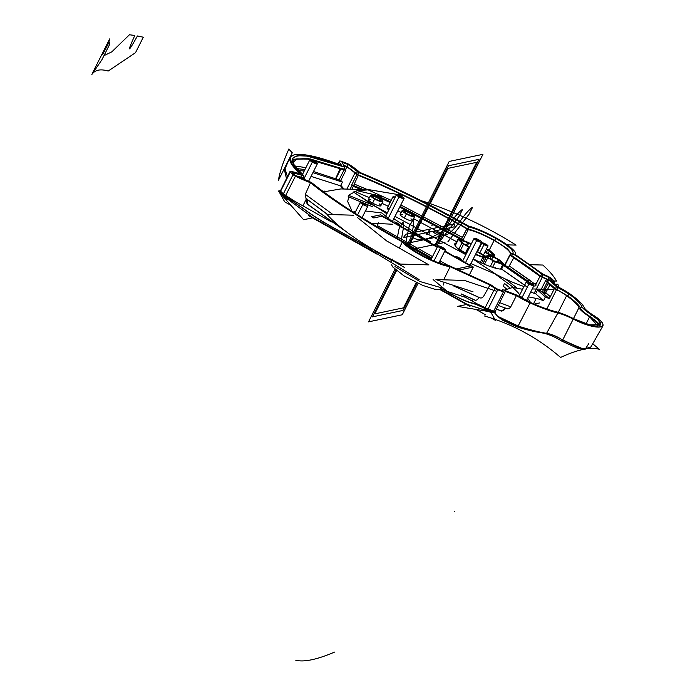 <?xml version="1.0" encoding="UTF-8"?>
<svg xmlns="http://www.w3.org/2000/svg" width="695" height="695" viewBox="0 0 695 695"><rect width="100%" height="100%" fill="white"/><g stroke="black" fill="none" stroke-linecap="round" stroke-linejoin="round"><path stroke-width="1.04" d="M455.173 286.609L479.368 297.53C480.923 298.485 482.391 297.999 483.763 296.053L489.975 285.019A34.046 6.55 26.7 0 0 494.883 288.373A3.188 0.617 26.7 0 0 497.75 289.806L503.406 291.857A3.188 0.617 26.7 0 0 505.004 292.082A34.046 6.55 26.7 0 0 505.039 291.24L516.42 295.61L510.738 306.851C509.279 308.858 507.645 309.318 505.83 308.224C507.645 309.318 509.279 308.858 510.738 306.851L499.271 302.455L510.738 306.851L516.42 295.61A23.404 4.5 26.7 0 0 530.094 302.89A53.194 10.234 26.7 0 0 557.868 313.011A21.276 4.092 26.7 0 1 573.219 319.083L562.707 340.003L573.219 319.083C589.021 326.468 598.916 328.752 602.921 325.92C603.816 323.522 600.48 319.865 592.896 314.948A21.276 4.092 26.7 0 1 584.174 307.477A53.194 10.234 26.7 0 0 570.638 294.367A53.194 10.234 -153.3 0 1 584.174 307.477A21.276 4.092 26.7 0 0 592.896 314.948C614.675 328.257 597.735 331.819 573.219 319.083A21.276 4.092 26.7 0 0 557.868 313.011A53.194 10.234 -153.3 0 1 530.094 302.89A23.404 4.5 -153.3 0 1 516.42 295.61L505.039 291.24A34.046 6.55 -153.3 0 1 505.013 292.056A3.188 0.617 -153.3 0 1 503.406 291.857L497.75 289.806A3.188 0.617 -153.3 0 1 494.883 288.373A34.046 6.55 -153.3 0 1 489.975 285.019L450.143 266.732A29.789 5.734 -153.3 0 1 423.672 256.707A29.789 5.734 -153.3 0 1 402.336 241.869C364.797 221.201 334.182 201.489 310.483 182.724A34.046 6.55 -153.3 0 1 295.418 176.183A3.188 0.617 -153.3 0 1 293.029 174.654L290.284 171.986A3.188 0.617 -153.3 0 1 290.493 171.404A34.046 6.55 -153.3 0 1 300.544 174.019C275.672 151.953 295.94 147.696 341.705 165.358A34.046 6.55 -153.3 0 1 339.525 161.092A3.188 0.617 -153.3 0 1 341.132 161.292L346.779 163.351A3.188 0.617 -153.3 0 1 349.655 164.776A34.046 6.55 -153.3 0 1 359.715 172.369C396.48 187.754 432.681 205.607 468.308 225.945A31.918 6.142 -153.3 0 1 500.817 240.705A31.918 6.142 -153.3 0 1 515.473 254.718L542.665 273.934A34.046 6.55 -153.3 0 1 549.111 276.966A3.188 0.617 -153.3 0 1 551.5 278.495L554.245 281.162A3.188 0.617 -153.3 0 1 554.037 281.744A34.046 6.55 -153.3 0 1 551.891 281.379L558.007 286.861A23.404 4.5 -153.3 0 1 570.638 294.367A23.404 4.5 26.7 0 0 558.007 286.861L551.882 281.379A34.046 6.55 26.7 0 0 554.037 281.744L553.515 282.778L554.037 281.744A3.188 0.617 26.7 0 0 554.523 281.666A3.188 0.617 26.7 0 0 554.245 281.162L551.5 278.495A3.188 0.617 26.7 0 0 549.111 276.966A34.046 6.55 26.7 0 0 542.665 273.934L515.473 254.718A31.918 6.142 26.7 0 0 515.603 254.535A31.918 6.142 26.7 0 0 500.374 240.427A31.918 6.142 26.7 0 0 468.308 225.945C430.318 204.452 394.126 186.59 359.715 172.369A34.046 6.55 26.7 0 0 349.655 164.776A3.188 0.617 26.7 0 0 346.779 163.351L341.132 161.292A3.188 0.617 26.7 0 0 339.525 161.075A3.188 0.617 26.7 0 0 339.525 161.092L338.039 164.037L339.525 161.092A34.046 6.55 26.7 0 0 341.705 165.358L305.513 154.863L294.967 154.351L290.136 157.087L291.718 163.794L300.544 174.019A34.046 6.55 26.7 0 0 290.493 171.404A3.188 0.617 26.7 0 0 290.006 171.491A3.188 0.617 26.7 0 0 290.284 171.986L280.606 191.229L280.285 190.908L280.797 190.699L280.285 190.908L280.415 192.037M512.771 253.675L511.746 255.725L512.771 253.675C514.5 251.104 508.801 245.995 495.674 238.333L494.64 240.383C484.571 234.823 475.632 231.009 467.831 228.95C475.632 231.009 484.571 234.823 494.64 240.383L495.674 238.333C485.605 232.773 476.666 228.959 468.864 226.9L467.831 228.95C425.879 205.39 389.131 187.268 357.578 174.584L358.611 172.525L357.578 174.584C394.908 190.091 431.656 208.213 467.831 228.95L468.864 226.9C426.912 203.34 390.164 185.218 358.611 172.525L357.456 171.535L356.422 173.585L357.578 174.584L347.031 166.531L348.065 164.472L347.031 166.531L343 165.062L347.031 166.531L356.422 173.585L357.456 171.535L348.065 164.472L342.018 162.274L344.729 167.121L343.695 169.172L307.911 158.46L292.334 159.294L310.066 158.877L343.695 169.172L344.729 167.121L307.268 156.123L297.338 155.671L292.664 158.173L294.046 164.715L303.75 175.783L302.716 177.833L300.744 177.173L302.716 177.833L303.75 175.783L301.778 175.123L300.744 177.173L295.332 175.54L300.744 177.173L301.778 175.123L292.421 172.708L295.358 175.557L311.395 182.464C330.342 198.301 361.348 218.282 404.403 242.39C406.566 245.5 411.822 249.436 420.18 254.214C432.134 260.729 441.681 264.491 448.822 265.499L490.87 284.802L496.465 288.677L502.52 290.875L502.537 289.624L516.698 295.062L529.798 302.16C539.98 306.73 548.755 309.927 556.122 311.751C560.995 312.985 566.781 315.278 573.471 318.614C597.587 330.229 610.627 327.484 591.567 314.809C585.972 311.238 582.679 308.424 581.706 306.373C580.334 303.281 576.059 299.137 568.875 293.942L556.486 286.696L548.789 279.824L552.117 280.45L549.172 277.592L541.7 274.117C534.021 268.122 524.378 261.311 512.771 253.675C514.5 251.104 508.801 245.995 495.674 238.333C485.605 232.773 476.666 228.959 468.864 226.9C432.69 206.163 395.942 188.041 358.611 172.525L348.065 164.472L342.018 162.274L344.729 167.121C298.207 148.86 277.67 153.213 303.75 175.783L292.421 172.708L295.358 175.557L311.395 182.464C335.146 201.428 366.152 221.41 404.403 242.39C406.566 245.5 411.822 249.436 420.18 254.214C432.134 260.729 441.681 264.491 448.822 265.499L490.87 284.802L496.465 288.677L502.52 290.875L502.537 289.624L516.698 295.062L529.798 302.16C539.98 306.73 548.755 309.927 556.122 311.751C560.995 312.985 566.781 315.278 573.471 318.614L578.97 307.65A48.511 9.33 26.7 0 0 566.625 295.696A18.722 3.605 26.7 0 0 556.521 289.693A16.671 3.206 26.7 0 0 554.375 288.642L545.54 280.763A37.382 7.193 26.7 0 0 547.686 281.249A29.364 5.647 26.7 0 0 548.034 281.319A29.364 5.647 26.7 0 1 547.686 281.249A37.382 7.193 26.7 0 1 545.54 280.763L540.475 290.831A37.382 7.193 -153.3 0 1 537.522 290.015A37.382 7.193 26.7 0 0 540.475 290.831L549.311 298.711A16.671 3.206 26.7 0 0 545.366 296.982L543.49 300.718L535.645 293.742A37.382 7.193 -153.3 0 1 530.685 292.108A37.382 7.193 26.7 0 0 535.645 293.742L537.522 290.015L545.366 296.982A16.671 3.206 -153.3 0 1 549.311 298.711L554.375 288.642A16.671 3.206 26.7 0 1 556.521 289.693L546.826 308.98L556.521 289.693A18.722 3.605 26.7 0 1 566.625 295.696L558.259 312.333L566.625 295.696A48.511 9.33 26.7 0 1 578.97 307.65A25.958 4.995 26.7 0 0 589.621 316.764A25.958 4.995 -153.3 0 1 578.97 307.65L573.462 318.614L589.603 324.826L600.463 324.643L598.499 320.178L591.567 314.809C585.972 311.238 582.679 308.424 581.706 306.373C580.334 303.281 576.059 299.137 568.875 293.942L556.486 286.696L548.789 279.824L552.117 280.45L549.172 277.592L541.7 274.117C534.021 268.122 524.378 261.311 512.771 253.675L513.162 253.232M479.368 297.53C480.923 298.485 482.391 297.999 483.763 296.053L489.975 285.019L450.143 266.732L443.662 279.824L450.143 266.732A29.789 5.734 -153.3 0 1 423.672 256.707A29.789 5.734 -153.3 0 1 402.336 241.869C362.825 219.924 332.21 200.212 310.483 182.724L305.314 194.322L333.061 214.625L305.314 194.322L306.017 198.535L305.314 194.322L310.483 182.724A34.046 6.55 26.7 0 1 295.418 176.183L285.714 195.477L283.352 193.896A1.06 0.895 134.2 0 0 283.247 194.574A1.06 0.895 134.2 0 1 283.352 193.896L280.285 190.908M399.078 248.74L402.336 241.869L399.078 248.74M340.281 168.372L335.642 178.598L340.281 168.372M545.74 292.682L544.524 294.289L545.74 292.682L550.31 296.722L545.74 292.682L550.101 284.672M466.858 228.829L462.522 237.455L400.833 204.973L462.522 237.455L461.584 238.793L466.858 228.829M391.181 200.36L367.724 189.709L391.181 200.36M367.672 189.692L354.259 184.027L358.333 175.314L354.259 184.027L367.681 189.692M536.236 285.019L509.253 265.959L513.857 257.637M501.625 310.917L505.491 308.206M530.094 302.89L518.122 326.024L530.094 302.89M546.583 333.313L557.868 313.011L546.574 333.331L541.57 332.818C534.62 331.793 526.297 329.76 516.62 326.719L518.07 326.12C505.048 321.724 497.42 317.424 495.196 313.228L495.657 312.185L495.196 313.228L497.629 316.338L495.196 313.228C497.42 317.424 505.048 321.724 518.07 326.12L516.62 326.719L501.842 319.761L497.811 316.494L518.07 326.12C529.06 329.665 538.555 332.08 546.557 333.357C538.555 332.08 529.06 329.665 518.07 326.12L516.567 326.746L502.007 319.891L497.811 316.494L518.07 326.12C529.06 329.665 538.555 332.08 546.557 333.357C551.309 334.113 556.678 336.363 562.655 340.107L561.855 341.115C554.384 336.51 547.625 333.739 541.57 332.818C534.568 331.776 526.254 329.743 516.62 326.719L501.842 319.761M496.465 309.058L501.33 311.152A22.231 4.274 -153.3 0 1 500.756 310.665M590.151 348.238L579.821 348.534M495.005 312.324L495.17 313.106L495.005 312.324M474.407 299.814C475.867 300.848 477.448 300.031 479.159 297.356C477.448 300.031 475.867 300.848 474.407 299.814L461.08 293.872M344.651 230.514L309.093 205.277C306.573 204.035 305.93 201.967 307.147 199.083M353.043 212.036L355.658 211.462M365.44 210.959L381.894 212.983L391.563 221.045M392.718 224.242L370.965 223.147M404.838 267.679L368.897 246.907M366.439 245.405L374.892 252.45L419.128 279.572M433.115 279.572L447.259 291.405L465.094 297.225M510.295 288.251L504.379 283.317L503.397 286.323L506.959 289.302M495.109 267.201L496.247 268.366M455.164 244.736L454.721 244.536M307.025 199.352L307.92 204.608M327.64 214.468L306.443 198.813M306.417 198.866L302.898 205.868L306.417 198.866M301.387 207.214C309.336 213.33 318.779 219.49 329.725 225.71C318.779 219.49 309.336 213.33 301.387 207.214L283.951 195.486L284.75 196.937L283.951 195.486L285.228 196.181L301.387 207.214M447.98 292.23L441.577 288.625L447.98 292.23C458.813 298.259 466.875 301.934 472.166 303.272C475.137 303.993 479.472 305.783 485.171 308.641C479.472 305.783 475.137 303.993 472.166 303.272C466.875 301.934 458.813 298.259 447.98 292.23M391.772 260.616L376.369 251.946L391.772 260.616M369.992 248.358L329.725 225.71L369.992 248.358M472.253 301.117L473.13 299.38L472.253 301.117M485.075 308.458A1.06 0.521 -63.2 0 1 485.18 307.668L477.369 303.993L485.18 307.668L494.883 288.373L485.18 307.668L486.934 308.658L485.18 307.668M500.487 310.422C502.216 311.542 503.91 310.743 505.569 308.033M444.009 282.63L443.297 285.028L444.009 282.63M103.955 55.661L111.799 51.856L129.452 34.75L134.778 35.506C126.855 53.115 127.741 53.272 137.428 35.975L143.309 37.2L135.508 52.69L108.177 71.046C100.419 68.753 94.98 69.891 91.87 74.478L101.896 59.761L109.697 44.272L109.202 41.909C100.393 59.032 100.384 58.684 109.193 40.883L109.68 38.911L92.574 72.888M104.893 49.545L104.233 51.604M287.4 176.678L285.019 168.781L290.136 157.087M294.836 165.94L305.896 167.66M353.712 185.574L354.259 184.027L353.712 185.574M509.253 265.959L508.401 267.445L509.253 265.959L531.293 281.284M394.977 266.55L419.858 281.492L441.733 287.869L442.142 287.122L441.733 287.869L442.611 287.513L441.733 287.869A3.188 3.041 78.1 0 1 439.753 289.355A3.188 3.041 -101.9 0 0 441.733 287.869L419.867 281.501L394.969 266.541M494.64 240.383L507.367 248.767L512.25 254.718L507.367 248.767L494.64 240.383M511.746 255.725C523.344 263.362 532.987 270.173 540.667 276.167L548.642 280.128L548.138 279.642L549.172 277.592L548.138 279.642L541.996 276.749L543.03 274.699L541.996 276.749L540.667 276.167L541.7 274.117L540.667 276.167C532.987 270.173 523.344 263.362 511.746 255.725M598.638 323.609L599.559 325.451L590.533 316.859L591.567 314.809L590.533 316.859C584.938 313.289 581.645 310.474 580.673 308.424L581.706 306.373L580.673 308.424C579.3 305.331 575.026 301.187 567.841 295.992L568.875 293.942L567.841 295.992L556.712 289.372L557.746 287.322L556.712 289.372L555.453 288.746L556.486 286.696L555.453 288.746L547.756 281.875L548.789 279.824L547.756 281.875L555.453 288.746L567.841 295.992C575.026 301.187 579.3 305.331 580.673 308.424C581.645 310.474 584.938 313.289 590.533 316.859L592.201 317.945M593.686 319.005L597.926 322.732M597.7 325.877L589.621 316.764L586.076 323.809L589.621 316.764L597.7 325.877M534.915 286.357L539.98 276.289A40.805 7.845 26.7 0 1 542.248 277.279L534.194 293.299L542.248 277.279A29.364 5.647 26.7 0 1 547.034 279.512L548.32 280.754L547.034 279.512A29.364 5.647 26.7 0 0 542.248 277.279A40.805 7.845 26.7 0 0 539.98 276.289L509.817 254.969A27.235 5.239 26.7 0 0 494.076 240.505A27.235 5.239 26.7 0 0 468.265 229.637C431.699 208.622 394.552 190.308 356.83 174.706L354.919 173.064A29.364 5.647 26.7 0 0 346.875 166.93L343.53 165.705L346.875 166.93L345.38 169.893L346.875 166.93A29.364 5.647 26.7 0 1 354.919 173.064L356.83 174.706L351.766 184.783L353.312 186.373L360.905 189.5L353.312 186.373L352.13 185.096L350.063 189.188L352.13 185.096L351.766 184.783L363.294 189.57M312.915 172.647L342.435 182.116L340.75 180.483L345.815 170.414L344.564 168.902A29.364 5.647 26.7 0 1 344.094 168.381A29.364 5.647 26.7 0 0 344.564 168.902L345.815 170.414L307.946 159.138L296.782 158.851L292.986 162.691M303.029 177.216L304.949 179.032A37.556 7.228 -153.3 0 1 301.595 177.937A29.364 5.647 26.7 0 0 297.79 176.747A29.364 5.647 26.7 0 1 301.595 177.937A37.556 7.228 26.7 0 0 304.949 179.032L304.566 179.779M519.843 294.715L512.841 287.443L522.571 289.285L512.841 287.443L518.791 293.403M528.296 296.834L536.227 298.424A16.671 3.206 -153.3 0 1 543.49 300.718A16.671 3.206 26.7 0 0 536.227 298.424L533.525 303.802L536.227 298.424L528.296 296.834M322.767 191.334L324.357 191.073L322.767 191.334M313.48 171.526L340.75 180.483L342.435 182.116L340.559 185.852L343.035 188.988L340.559 185.852L311.039 176.382M395.081 216.414L465.876 254.657L395.081 216.414M473.156 259.139L496.213 274.438C506.108 279.633 515.325 283.647 523.856 286.47A40.805 7.845 -153.3 0 1 523.969 286.505A40.805 7.845 26.7 0 0 523.856 286.47C515.325 283.647 506.108 279.633 496.213 274.438L473.156 259.139M527.774 287.478L501.599 269.069A27.235 5.239 -153.3 0 1 473.295 258.853A27.235 5.239 26.7 0 0 501.599 269.069L503.475 265.342L526.619 281.449M465.928 254.561A27.235 5.239 -153.3 0 1 456.033 242.998A27.235 5.239 26.7 0 0 454.817 243.754A27.235 5.239 26.7 0 0 465.928 254.561M456.658 241.756L413.568 218.638L456.658 241.756M401.189 212.479L397.87 210.863L401.189 212.479M388.218 206.25L382.015 203.366L388.218 206.25M369.392 197.684L354.685 191.429L369.392 197.684M353.381 191.942L373.276 205.373L387.376 212.792L382.502 210.559L386.976 213.843L353.381 191.942M440.587 235.509A4.257 0.817 -153.3 0 1 435.722 233.737A4.257 0.817 -153.3 0 1 433.367 231.444A4.257 0.817 -153.3 0 1 438.224 233.216A4.257 0.817 -153.3 0 1 440.587 235.509A4.257 0.817 26.7 0 0 440.778 235.388A4.257 0.817 26.7 0 0 437.789 232.981A4.257 0.817 26.7 0 0 433.367 231.444A4.257 0.817 26.7 0 0 433.176 231.565A4.257 0.817 26.7 0 0 436.165 233.98A4.257 0.817 26.7 0 0 440.587 235.509M379.253 203.887A6.915 1.329 -153.3 0 1 379.8 205.955A6.915 1.329 -153.3 0 1 372.598 203.088A6.915 1.329 -153.3 0 1 368.498 199.943A6.915 1.329 -153.3 0 1 370.887 199.682M410.971 218.829A6.915 1.329 -153.3 0 1 411.518 220.906A6.915 1.329 -153.3 0 1 404.316 218.03A6.915 1.329 -153.3 0 1 400.216 214.894A6.915 1.329 -153.3 0 1 402.605 214.625M392.996 196.737A3.405 0.652 26.7 0 0 394.673 198.266A3.405 0.652 -153.3 0 1 392.996 196.737A3.405 0.652 -153.3 0 1 395.229 197.18A3.405 0.652 26.7 0 0 392.996 196.737L387.185 208.309A3.405 0.652 -153.3 0 0 388.861 209.838A3.405 0.652 -153.3 0 1 387.176 208.335A3.405 0.652 -153.3 0 1 389.157 208.639M547.226 282.17L542.161 292.248L547.226 282.17M531.588 283.517L536.271 283.647M547.851 283.977L549.363 284.02M555.105 284.185L557.929 284.264L558.624 287.174M553.915 289.554L532.274 288.938M520.025 297.121L522.892 297.199L519.096 296.565M350.575 210.455L351.722 210.489L347.665 201.472L349.368 194.782L356.752 190.804L369.41 189.744L404.725 195.686M383.666 196.946L357.247 190.691M369.41 189.744L340.932 188.927L323.479 191.863M353.781 215.215L326.98 214.451C341.384 230.314 365.883 246.855 400.459 264.074L428.937 264.882L386.672 240.939L357.612 217.639M496.96 291.379L464.408 280.415L435.93 279.599L473.034 291.813M421.952 201.064L422.847 201.09C456.511 212.435 487.595 227.109 516.098 245.109L507.15 244.857M530.094 264.682L542.83 265.047C549.398 270.981 553.958 276.323 556.504 281.058L554.071 280.988M529.955 280.302L528.018 280.25M304.931 169.571L296.826 168.564M530.302 282.83L504.752 265.047L509.817 254.969A27.235 5.239 26.7 0 0 510.417 254.422A27.235 5.239 26.7 0 0 494.076 240.505L489.193 250.217L494.076 240.505A27.235 5.239 26.7 0 0 468.265 229.637L463.2 239.714A27.235 5.239 26.7 0 0 460.707 239.262L399.747 207.127L460.707 239.262A27.235 5.239 -153.3 0 1 463.2 239.714L400.12 206.398M390.468 201.785L374.318 194.374M369.558 193.201L390.095 202.523L369.558 193.201M524.664 285.124L501.599 269.069L503.475 265.342A27.235 5.239 26.7 0 0 504.752 265.047A27.235 5.239 -153.3 0 1 503.475 265.342L526.853 281.631M535.645 293.742L537.522 290.015L545.366 296.982L543.49 300.718L535.645 293.742M298.589 170.588L304.228 170.979M351.861 189.24L353.312 186.373L351.861 189.24M512.841 287.443L504.014 290.215L512.841 287.443M518.557 296.244L519.13 296.131L518.557 296.244M394.1 218.36L393.787 218.725L425.105 239.202L393.787 218.725L404.073 198.535A4.257 0.817 26.7 0 0 401.519 196.364A4.257 0.817 26.7 0 0 396.471 194.713A4.257 0.817 26.7 0 0 399.017 196.885L388.253 218.291L399.017 196.885A4.257 0.817 26.7 0 0 404.073 198.535M470.81 263.535L471.123 263.17L470.81 263.535L496.213 274.438L470.81 263.535L469.994 265.16M548.294 283.091L543.229 293.16L548.294 283.091M343.973 189.014L340.819 185.33L343.973 189.014M392.388 221.505L393.787 218.725M346.857 189.101L354.919 173.064L346.857 189.101M335.946 178.711L341.01 168.633L335.946 178.711M301.369 178.398L301.595 177.937L301.369 178.398M342.435 182.116L340.559 185.852M344.129 169.78L339.056 179.849L344.129 169.78M365.301 203.974A4.257 0.817 26.7 0 0 360.253 202.323A4.257 0.817 26.7 0 0 362.807 204.504L357.586 214.911L362.807 204.504A4.257 0.817 26.7 0 0 367.855 206.154A4.257 0.817 26.7 0 0 365.301 203.974A4.257 0.817 -153.3 0 1 367.664 206.267A4.257 0.817 -153.3 0 1 362.807 204.504A4.257 0.817 -153.3 0 1 360.444 202.21A4.257 0.817 -153.3 0 1 365.301 203.974M399.017 196.885A4.257 0.817 -153.3 0 1 396.663 194.591A4.257 0.817 -153.3 0 1 401.519 196.364A4.257 0.817 -153.3 0 1 403.882 198.648A4.257 0.817 -153.3 0 1 399.017 196.885M399.738 196.737L400.798 196.511L399.738 196.737L401.884 197.432L398.652 195.808L399.738 196.737M476.631 240.54A4.257 0.817 -153.3 0 1 474.268 238.246A4.257 0.817 -153.3 0 1 479.124 240.01A4.257 0.817 -153.3 0 1 481.487 242.303A4.257 0.817 -153.3 0 1 476.631 240.54L465.511 262.64L476.631 240.54A4.257 0.817 26.7 0 0 481.678 242.181A4.257 0.817 26.7 0 0 479.124 240.01A4.257 0.817 26.7 0 0 474.077 238.359A4.257 0.817 26.7 0 0 476.631 240.54M477.343 240.383L478.412 240.157L477.343 240.383L479.489 241.087L478.412 240.157L478.108 240.765L478.412 240.157L476.257 239.462L477.343 240.383M363.52 204.347L364.588 204.13L363.52 204.347L365.666 205.051L364.588 204.13L364.284 204.73L364.588 204.13L362.434 203.427L363.52 204.347M440.413 248.15A4.257 0.817 -153.3 0 1 438.05 245.856A4.257 0.817 -153.3 0 1 442.915 247.629A4.257 0.817 -153.3 0 1 445.269 249.922A4.257 0.817 -153.3 0 1 440.413 248.15L433.967 260.972L440.413 248.15A4.257 0.817 26.7 0 0 445.46 249.8A4.257 0.817 26.7 0 0 442.915 247.629A4.257 0.817 26.7 0 0 437.859 245.978A4.257 0.817 26.7 0 0 440.413 248.15M441.134 248.002L442.194 247.776L441.134 248.002L443.28 248.706L442.194 247.776L441.89 248.384L442.194 247.776L440.048 247.081L441.134 248.002M312.333 162.117A4.257 0.817 -153.3 0 1 309.97 159.824A4.257 0.817 -153.3 0 1 314.826 161.596A4.257 0.817 -153.3 0 1 317.189 163.89A4.257 0.817 -153.3 0 1 312.333 162.117L304.184 178.32L312.333 162.117A4.257 0.817 26.7 0 0 317.38 163.768A4.257 0.817 26.7 0 0 314.826 161.596A4.257 0.817 26.7 0 0 309.779 159.946A4.257 0.817 26.7 0 0 312.333 162.117M313.045 161.97L314.105 161.744L313.045 161.97L315.191 162.665L311.959 161.04L313.045 161.97M528.912 283.934A4.257 0.817 -153.3 0 1 526.549 281.64A4.257 0.817 -153.3 0 1 531.406 283.412A4.257 0.817 -153.3 0 1 533.769 285.706A4.257 0.817 -153.3 0 1 528.912 283.934L522.284 297.104L528.912 283.934A4.257 0.817 26.7 0 0 533.96 285.584A4.257 0.817 26.7 0 0 531.406 283.412A4.257 0.817 26.7 0 0 526.358 281.762A4.257 0.817 26.7 0 0 528.912 283.934M529.625 283.786L530.685 283.56L529.625 283.786L531.771 284.481L528.539 282.856L529.625 283.786M522.249 297.182L521.771 298.12L522.249 297.182M577.085 348.013L561.855 341.115L562.655 340.107L561.821 341.149L576.867 347.96L582.48 349.272L562.915 340.272L582.48 349.272L577.085 348.013L561.855 341.115C554.384 336.51 547.625 333.739 541.57 332.818L546.557 333.357C551.309 334.113 556.678 336.363 562.655 340.107L561.821 341.149C554.28 336.51 547.469 333.722 541.379 332.801C534.412 331.767 526.141 329.751 516.567 326.746L518.07 326.12L516.567 326.746L501.929 319.83L516.567 326.746L518.07 326.12C529.06 329.665 538.555 332.08 546.557 333.357L541.379 332.801C534.412 331.767 526.141 329.751 516.567 326.746C526.141 329.751 534.412 331.767 541.379 332.801L546.557 333.357C551.309 334.113 556.678 336.363 562.655 340.107L561.821 341.149C554.28 336.51 547.469 333.722 541.379 332.801C534.412 331.767 526.141 329.751 516.567 326.746L518.07 326.12C529.06 329.665 538.555 332.08 546.557 333.357L541.379 332.801C534.412 331.767 526.141 329.751 516.567 326.746M459.873 259.47A3.405 0.652 26.7 0 0 461.28 259.6A3.405 0.652 26.7 0 0 458.535 257.48A3.405 0.652 26.7 0 0 455.199 256.542A3.405 0.652 26.7 0 0 455.364 256.933L444.852 251.017L455.364 256.933A3.405 0.652 26.7 0 1 457.006 256.811A3.405 0.652 26.7 0 1 460.941 259.018A3.405 0.652 26.7 0 1 459.873 259.47L473.321 267.028L459.873 259.47M377.272 225.554L432.507 256.62L377.272 225.554L378.671 222.791L377.272 225.554M439.935 260.799L448.162 265.429L439.935 260.799M442.819 264.204L439.231 262.189L442.819 264.204M431.804 258.01L404.629 242.729L431.804 258.01M431.334 258.948L406.975 245.239L431.334 258.948M467.231 304.384L440.274 289.224L467.231 304.384L482.591 309.344L467.231 304.384M374.883 252.441L312.316 217.248L285.975 197.893L312.316 217.248L374.883 252.441L312.316 217.248L285.975 197.893L312.316 217.248L374.883 252.441L312.316 217.248L285.975 197.893M487.308 310.865L485.171 308.641L486.5 309.414L486.934 308.658L486.5 309.388L487.308 310.865M285.88 197.762L312.62 217.422L285.88 197.762M282.465 194.374L279.946 191.507L283.56 194.991M493.598 311.994L490.427 311.464L493.711 312.012L494.588 311.447L486.934 308.658L488.072 309.049L497.75 289.806L488.072 309.049L493.728 311.099A1.06 0.547 110 0 1 493.424 311.525A1.06 0.547 110 0 0 493.728 311.099L503.406 291.857L493.728 311.099L494.588 311.447L493.598 311.994M487.447 309.666L493.711 312.012L487.447 309.666M495.3 311.369L505.004 292.082A3.188 0.617 26.7 0 0 505.013 292.056L495.309 311.351L493.745 312.012M546.053 289.329L543.855 293.707L546.053 289.329M280.502 191.907A1.06 0.895 -45.8 0 1 280.606 191.229L283.352 193.896L293.029 174.654L283.352 193.896L283.925 195.443L284.003 194.522L285.714 195.477L285.367 196.007L295.418 176.183A3.188 0.617 26.7 0 1 293.029 174.654L290.284 171.986L280.606 191.229A1.06 0.895 -45.8 0 0 280.502 191.907M283.395 194.895L280.658 192.237L283.395 194.895M294.828 201.333L285.714 195.477L294.828 201.333M458.457 270.155L473.321 267.028L458.457 270.155M430.344 242.859L430.596 242.338A3.405 0.652 26.7 0 1 429.189 242.208L437.424 246.847L429.189 242.208A3.405 0.652 26.7 0 0 430.257 241.764A3.405 0.652 26.7 0 0 426.322 239.549A3.405 0.652 26.7 0 0 424.68 239.671L398.504 224.954A3.405 0.652 26.7 0 0 399.573 224.502A3.405 0.652 26.7 0 0 395.646 222.296A3.405 0.652 26.7 0 0 393.995 222.417L380.547 214.851L371.616 216.727L373.788 217.952L381.963 216.232L437.198 247.29L381.963 216.232L373.788 217.952L371.616 216.727L380.547 214.851L393.995 222.417A3.405 0.652 26.7 0 1 393.83 222.026L393.717 222.261M444.626 251.468L470.402 265.968L456.024 268.991L470.402 265.968L444.626 251.468M427.998 240.722L427.121 240.904L427.998 240.722L427.746 241.217L427.998 240.722L426.226 240.14L427.121 240.904L428.893 241.478L427.998 240.722M397.314 223.46L396.437 223.642L397.314 223.46L397.062 223.955L397.314 223.46L395.542 222.887L398.209 224.224L397.314 223.46M458.674 257.975L457.805 258.158L458.674 257.975L458.431 258.471L458.674 257.975L456.91 257.402L459.569 258.74L458.674 257.975M430.596 242.338A3.405 0.652 26.7 0 0 427.851 240.227A3.405 0.652 26.7 0 0 424.515 239.28A3.405 0.652 26.7 0 0 424.68 239.671L398.504 224.954A3.405 0.652 26.7 0 0 399.92 225.084A3.405 0.652 26.7 0 0 397.166 222.965A3.405 0.652 26.7 0 0 393.83 222.026M469.212 275.203L473.321 267.028L469.212 275.203M522.458 289.25L523.856 286.47L522.458 289.25M382.867 201.663L380.808 205.763A6.915 1.329 -153.3 0 1 372.598 203.088L374.666 198.978A6.915 1.329 -153.3 0 1 370.826 195.252A6.915 1.329 -153.3 0 1 378.723 198.127A6.915 1.329 -153.3 0 1 382.554 201.854A6.915 1.329 -153.3 0 1 374.666 198.978L372.598 203.088A6.915 1.329 -153.3 0 1 368.446 199.552L370.513 195.443A6.915 1.329 26.7 0 0 374.666 198.978A6.915 1.329 26.7 0 0 382.867 201.663A6.915 1.329 26.7 0 0 378.723 198.127A6.915 1.329 26.7 0 0 370.513 195.443M380.66 200.786A4.683 0.904 26.7 0 0 378.063 198.266A4.683 0.904 26.7 0 0 372.72 196.32A4.683 0.904 26.7 0 0 375.317 198.84A4.683 0.904 26.7 0 0 380.66 200.786A4.683 0.904 26.7 0 0 380.877 200.655A4.683 0.904 26.7 0 0 377.585 198.005A4.683 0.904 26.7 0 0 372.72 196.32L372.72 196.32A4.683 0.904 26.7 0 0 372.511 196.45A4.683 0.904 26.7 0 0 375.795 199.1A4.683 0.904 26.7 0 0 380.66 200.786M414.594 216.605L412.526 220.715A6.915 1.329 -153.3 0 1 404.316 218.03L406.384 213.93A6.915 1.329 -153.3 0 1 402.544 210.203A6.915 1.329 -153.3 0 1 410.441 213.07A6.915 1.329 -153.3 0 1 414.281 216.797A6.915 1.329 -153.3 0 1 406.384 213.93L404.316 218.03A6.915 1.329 -153.3 0 1 400.172 214.494L402.231 210.394A6.915 1.329 26.7 0 0 406.384 213.93A6.915 1.329 26.7 0 0 414.594 216.605A6.915 1.329 26.7 0 0 410.441 213.07A6.915 1.329 26.7 0 0 402.231 210.394M412.387 215.737A4.683 0.904 26.7 0 0 409.789 213.209A4.683 0.904 26.7 0 0 404.447 211.263A4.683 0.904 26.7 0 0 407.035 213.791A4.683 0.904 26.7 0 0 412.387 215.737A4.683 0.904 26.7 0 0 412.595 215.606A4.683 0.904 26.7 0 0 409.312 212.948A4.683 0.904 26.7 0 0 404.447 211.263L404.447 211.263A4.683 0.904 26.7 0 0 404.229 211.393A4.683 0.904 26.7 0 0 407.522 214.051A4.683 0.904 26.7 0 0 412.387 215.737M483.963 244.631A3.405 0.652 -153.3 0 1 482.069 242.798A3.405 0.652 -153.3 0 1 485.961 244.214A3.405 0.652 -153.3 0 1 487.847 246.047A3.405 0.652 -153.3 0 1 483.963 244.631L479.811 252.884L483.963 244.631A3.405 0.652 26.7 0 0 488.003 245.952A3.405 0.652 26.7 0 0 485.961 244.214A3.405 0.652 26.7 0 0 481.922 242.894A3.405 0.652 26.7 0 0 483.963 244.631M484.528 244.518L485.397 244.336L484.528 244.518L486.291 245.092L483.633 243.754L484.528 244.518M501.999 290.692L502.537 289.624L501.999 290.692M502.216 290.771L502.555 290.093L502.216 290.771M479.576 246.499A3.188 0.617 26.7 0 0 479.524 246.473A3.188 0.617 -153.3 0 1 479.576 246.499L480.028 246.656L479.576 246.499M486.465 249.001L486.986 249.192A3.188 0.617 -153.3 0 1 490.818 251.347A3.188 0.617 26.7 0 0 486.986 249.192L486.465 249.001M490.818 251.347L494.414 254.839A3.188 0.617 -153.3 0 1 494.545 255.43A3.188 0.617 26.7 0 0 494.692 255.334A3.188 0.617 26.7 0 0 494.414 254.839L490.818 251.347M493.858 256.803L494.545 255.43L492.668 255.821A3.188 0.617 -153.3 0 1 489.019 254.5A3.188 0.617 26.7 0 0 492.668 255.821L494.545 255.43L493.858 256.803M488.516 255.508L489.019 254.5L484.875 252.163L489.019 254.5L488.516 255.508M478.942 248.827L478.473 248.558L478.942 248.827M478.62 248.263L479.09 248.523L478.62 248.263M485.032 251.868L491.226 255.013L493.103 254.613L489.445 250.843L486.3 249.349L487.655 249.844L486.283 252.572L487.655 249.844L493.172 254.57L491.226 255.013L485.032 251.868M479.845 247.02L479.22 247.072L478.864 248.393L479.845 247.02M458.309 239.514A3.188 0.617 -153.3 0 1 459.638 239.236L467.04 241.938A3.188 0.617 -153.3 0 1 469.229 242.955L471.21 244.067L469.229 242.955A3.188 0.617 26.7 0 0 467.04 241.938L459.638 239.236A3.188 0.617 26.7 0 0 458.031 239.019A3.188 0.617 26.7 0 0 458.309 239.514L455.208 245.691L458.309 239.514L461.906 243.015A3.188 0.617 26.7 0 0 463.548 244.154A3.188 0.617 -153.3 0 1 461.906 243.015L458.309 239.514M469.49 247.481A3.188 0.617 -153.3 0 1 468.986 247.203L463.548 244.154L460.559 250.096L463.548 244.154L468.986 247.203A3.188 0.617 26.7 0 0 469.49 247.481M459.682 240.018L463.287 243.511L469.638 247.185L463.287 243.511L459.682 240.018L467.709 242.581L459.682 240.018M471.054 244.362L467.709 242.581L466.328 245.326L467.709 242.581L471.054 244.362M477.074 251.347L484.406 255.465A3.188 0.617 -153.3 0 1 486.17 257.185L484.293 257.584A3.188 0.617 -153.3 0 1 482.843 257.28L475.441 254.587L482.843 257.28A3.188 0.617 26.7 0 0 484.293 257.584L481.6 262.945L484.293 257.584L486.17 257.185A3.188 0.617 26.7 0 0 486.318 257.098A3.188 0.617 26.7 0 0 484.406 255.465L477.074 251.347M468.508 249.427L468.004 248.932A3.188 0.617 -153.3 0 1 467.874 248.35L469.195 248.063L467.874 248.35A3.188 0.617 26.7 0 0 467.726 248.436A3.188 0.617 26.7 0 0 468.004 248.932L465.355 254.196L468.004 248.932L468.508 249.427M475.615 254.24L482.174 256.629L484.728 256.377L476.918 251.642L483.902 255.578L483.355 256.663L483.902 255.578L484.797 256.333L482.174 256.629L475.615 254.24M489.793 255.239A3.188 0.617 -153.3 0 1 493.433 256.568L498.871 259.626A3.188 0.617 -153.3 0 1 500.504 260.755L504.11 264.256A3.188 0.617 -153.3 0 1 502.78 264.534L495.37 261.841A3.188 0.617 -153.3 0 1 493.189 260.816L487.751 257.758A3.188 0.617 -153.3 0 1 485.979 256.047L489.793 255.239A3.188 0.617 26.7 0 1 493.433 256.568L498.871 259.626A3.188 0.617 26.7 0 1 500.504 260.755L504.11 264.256A3.188 0.617 26.7 0 1 504.379 264.752A3.188 0.617 26.7 0 1 502.78 264.534L495.37 261.841L492.616 267.323L495.37 261.841A3.188 0.617 26.7 0 1 493.189 260.816L487.751 257.758L484.493 264.248L487.751 257.758A3.188 0.617 26.7 0 1 485.84 256.134A3.188 0.617 26.7 0 1 485.979 256.047L489.793 255.239M491.235 256.055L487.43 256.855L488.255 257.654L494.71 261.19L502.737 263.753L499.132 260.26L492.937 256.672L491.235 256.055L489.949 258.61L491.235 256.055L487.43 256.855L488.255 257.654L494.71 261.19L502.859 263.987L498.367 259.73L497.177 262.084L498.367 259.73L491.235 256.055M468.473 248.219L468.986 247.203L468.473 248.219M458.856 249.088L461.906 243.015L458.856 249.088M482.955 263.587L486.17 257.185L482.955 263.587M480.28 262.363L482.843 257.28L480.28 262.363M500.496 269.078L502.78 264.534L500.496 269.078M490.305 266.541L493.189 260.816L490.305 266.541M488.072 253.571L489.445 250.843L488.072 253.571M467.309 245.882L468.734 243.059L467.309 245.882M460.055 240.374L460.299 239.888L460.055 240.374M498.054 262.406L499.132 260.26L498.054 262.406M491.513 259.496L492.937 256.672L491.513 259.496M289.103 149.399L288.903 148.93C283.186 161.865 279.685 172.36 278.391 180.413L292.274 152.804L289.103 149.399M530.615 302.525L527.635 298.155M516.828 287.869L505.308 278.973M481.791 263.066L480.375 262.163M465.442 252.98L457.449 248.271M372.546 204.956L348.864 195.451M527.991 301.326L526.819 299.78M513.596 287.487L495.231 274.091M372.589 206.736L348.178 196.685M592.705 343.79A207.631 198.075 78.1 0 1 599.342 349.307A425.557 79.404 131 0 0 590.68 348.43M583.174 349.429A425.557 79.404 131 0 0 560.596 357.456A207.631 198.075 78.1 0 0 484.189 315.912M494.632 312.333L494.875 313.219M518.618 326.198L497.429 316.182L495.231 313.158M517.871 325.964C529.234 329.647 539.033 332.14 547.252 333.435L547.2 333.426M562.985 340.185C556.956 336.363 551.561 334.087 546.817 333.374L541.283 332.783M562.02 339.56L582.966 349.385L590.898 346.953M561.821 341.149L562.655 340.107C556.678 336.363 551.309 334.113 546.557 333.357L541.379 332.801L546.557 333.357C551.309 334.113 556.678 336.363 562.655 340.107L561.821 341.149C554.28 336.51 547.469 333.722 541.379 332.801C547.469 333.722 554.28 336.51 561.821 341.149C554.28 336.51 547.469 333.722 541.379 332.801M469.968 306.443L439.631 289.381M376.951 254.127L308.537 215.65M483.598 309.735L467.535 304.558L483.598 309.735L467.535 304.558L440.274 289.224L467.535 304.558L483.598 309.735L467.535 304.558L440.274 289.224M280.389 190.621L278.347 191.047L303.611 219.733L312.489 217.865M279.355 190.838L283.551 194.861L287.304 199.552L282.935 195.304M284.794 197.024L283.838 195.295M464.625 296.826L490.331 311.291L495.353 320.326L491.478 318.145M331.454 221.922L279.659 192.793L284.689 201.828L290.936 205.346M485.762 314.922L476.005 309.44M486.066 309.014L484.841 308.337C479.037 305.426 474.563 303.576 471.41 302.794C466.093 301.413 458.248 297.834 447.884 292.048L441.681 288.564L447.884 292.048C458.248 297.834 466.093 301.413 471.41 302.794C474.563 303.576 479.037 305.426 484.841 308.337C479.037 305.426 474.563 303.576 471.41 302.794C466.093 301.413 458.248 297.834 447.884 292.048L441.681 288.564M391.815 260.512L374.953 251.034M369.549 247.993L329.63 225.536C319.179 219.611 309.987 213.608 302.056 207.544L283.934 195.338L302.056 207.544C309.987 213.608 319.179 219.611 329.63 225.536C319.179 219.611 309.987 213.608 302.056 207.544L283.934 195.338M487.36 310.952L486.387 309.214M495.231 312.281L486.448 308.98L482.521 309.353L491.53 312.628L493.815 312.411M490.427 311.464L494.397 312.133L486.856 309.336L494.397 312.133L490.427 311.464L494.397 312.133L490.427 311.464L494.397 312.133L486.856 309.336M539.589 302.951L534.186 304.089M494.249 312.481L457.64 306.373L466.519 304.506M428.858 230.766L427.92 232.634L428.546 232.504L429.484 230.636L427.92 232.634L428.546 232.504L429.484 230.636L427.92 232.634L428.546 232.504L429.484 230.636L427.92 232.634L428.546 232.504L429.484 230.636L427.92 232.634L428.546 232.504L429.484 230.636L427.92 232.634L428.546 232.504L429.484 230.636L427.92 232.634L428.546 232.504L429.484 230.636L427.92 232.634L428.546 232.504L429.484 230.636L427.92 232.634L428.546 232.504L429.484 230.636L428.858 230.766M562.915 340.272L584.895 349.707L588.839 343.512L584.895 349.707L562.915 340.272M454.825 511.72L454.2 511.85M334.53 652.101A425.557 69.213 -43.5 0 1 295.783 660.25M431.812 225.693L432.203 225.128L431.812 225.693M495.196 313.228C497.42 317.424 505.048 321.724 518.07 326.12M394.969 269.295L368.532 321.855L402.249 314.765L418.043 283.36M436.634 246.395L482.938 154.342L449.213 161.431L407.035 245.3M408.008 246.134L448.431 165.766L479.029 159.329L435.548 245.787M416.913 282.83L403.031 310.43L372.433 316.868L395.933 270.147M402.865 222.218L399.043 228.872L397.14 238.359L399.043 228.872L402.865 222.218C404.021 223.72 403.917 227.013 402.561 232.087C403.917 227.013 404.021 223.72 402.865 222.218M412.231 249.305L444.956 242.416L412.231 249.305L437.885 243.91L459.126 216.232L462.401 209.725L461.888 209.803C458.978 212.036 455.651 215.711 451.906 220.836C447.91 226.292 444.461 229.967 441.577 231.852C429.223 239.575 419.754 241.573 413.169 237.829C411.718 236.856 411.596 233.928 412.787 229.063C413.916 224.485 413.942 221.505 412.856 220.115L409.025 226.77L405.593 243.893L409.025 226.77L412.856 220.115C413.942 221.505 413.916 224.485 412.787 229.063C411.596 233.928 411.718 236.856 413.169 237.829C419.754 241.573 429.223 239.575 441.577 231.852C444.461 229.967 447.91 226.292 451.906 220.836C455.651 215.711 458.978 212.036 461.888 209.803L462.401 209.725L459.126 216.232L437.885 243.91L412.231 249.305M447.875 241.808L469.116 214.138L472.392 207.623L471.879 207.701C468.76 210.107 465.181 214.121 461.15 219.759C454.53 228.959 449.3 234.119 445.46 235.24L405.385 243.667L445.46 235.24C449.3 234.119 454.53 228.959 461.15 219.759C465.181 214.121 468.76 210.107 471.879 207.701L472.392 207.623L469.116 214.138L447.875 241.808M401.363 240.713L402.561 232.087L401.363 240.713M426.105 234.771L429.015 234.154L429.996 229.611L426.105 234.771L429.015 234.154L429.996 229.611L426.105 234.771L429.015 234.154L429.996 229.611L426.105 234.771L429.015 234.154L429.996 229.611L426.105 234.771M403.395 237.542L453.974 226.9L454.634 223.929L405.932 234.172L403.395 237.542L453.974 226.9L454.634 223.929L405.932 234.172L403.395 237.542M413.386 235.44L443.983 229.003L444.644 226.031L415.923 232.069L413.386 235.44L443.983 229.003L444.644 226.031L415.923 232.069L413.386 235.44M396.524 270.642L374.779 313.871L403.5 307.833L416.236 282.517M434.896 245.422L476.683 162.326L447.962 168.372L408.599 246.621M602.921 325.92L590.046 348.438M307.928 204.617L345.945 231.496M496.473 309.032L501.086 310.787M474.867 300.136L461.384 294.124M498.28 305.435L506.533 308.597M479.88 297.851L453.739 286.019M306.009 198.527L327.423 214.468M286.47 178.528L284.524 170.345L285.019 168.781M391.511 261.172L392.44 259.139M443.019 287.105L439.744 289.363L437.659 289.528L434.392 289.137L422.76 285.402L403.821 275.759L392.762 266.976L391.294 264.256M396.471 194.713L385.682 216.145M354.806 213.157L360.253 202.323M367.855 206.154L362.043 217.7M474.077 238.359L462.67 261.042M471.114 263.188L481.678 242.181M430.978 259.669L437.859 245.978M445.46 249.8L438.875 262.901M302.438 174.532L309.779 159.946M308.537 181.352L317.38 163.768M518.948 296.478L526.358 281.762M526.428 300.561L533.96 285.584M461.02 260.112L461.28 259.6M553.828 283.047L554.523 281.666M339.525 161.075L338.039 164.037M280.172 191.403L290.006 171.491M399.66 225.597L399.92 225.084M510.06 255.135L504.996 265.203M477.534 251.607L481.922 242.894M483.477 254.952L488.003 245.952M493.928 256.846L494.692 255.334M454.938 245.187L458.031 239.019M483.034 263.622L486.318 257.098M464.955 253.936L467.726 248.436M504.127 265.255L504.379 264.752M497.429 316.182L502.398 320.204M582.966 349.385L576.372 347.847"/></g></svg>
